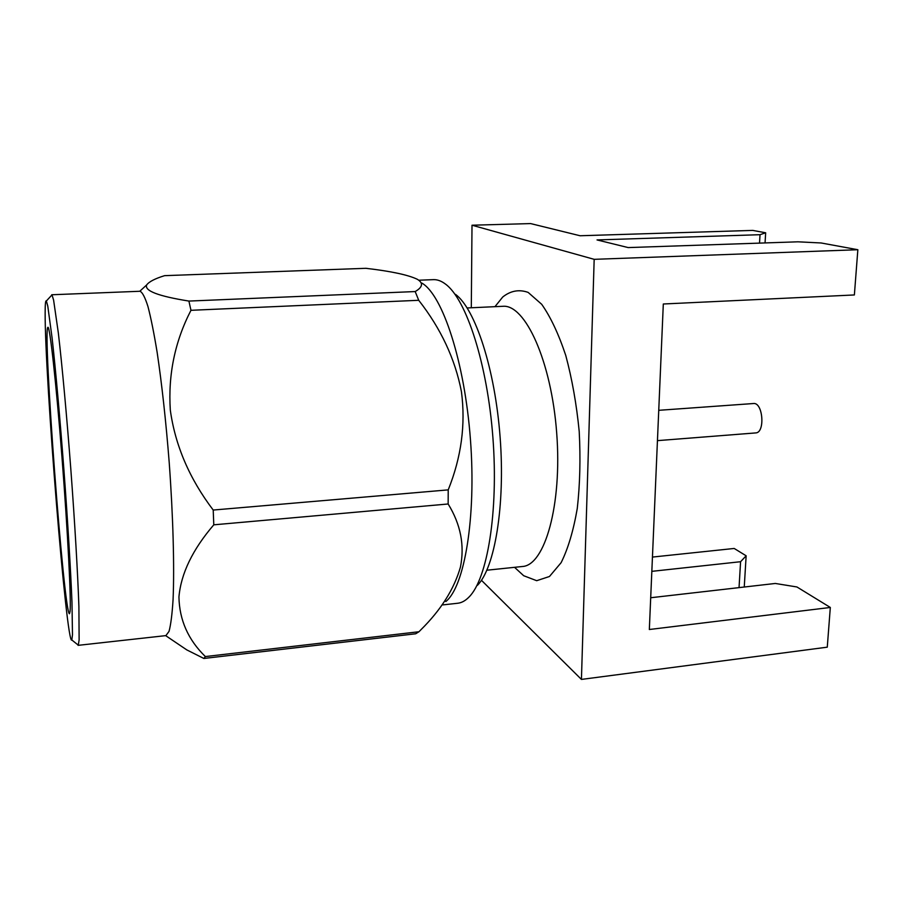 <?xml version="1.0" encoding="UTF-8"?>
<svg xmlns="http://www.w3.org/2000/svg" width="903" height="903" viewBox="0 0 903 903"><rect width="100%" height="100%" fill="white"/><g stroke="black" fill="none" stroke-linecap="round" stroke-linejoin="round"><path stroke-width="1.35" d="M70.028 611.703L69.463 613.747C63.944 614.412 42.373 327.45 47.938 327.292C49.857 325.96 56.144 382.24 61.98 457.268C67.827 532.251 71.292 601.409 70.028 611.703M45.15 312.743C45.15 304.029 45.556 300.112 46.369 300.981L47.78 306.083L52.114 338.117C55.647 369.846 60.027 418.541 63.932 470.124C67.781 521.72 70.727 570.515 71.98 602.414L72.477 634.741L71.845 639.99C66.596 647.575 44.744 375.546 45.15 312.743M77.365 644.426L78.301 645.171L79.125 639.866L78.9 606.624C77.782 573.698 74.836 523.119 70.852 469.605C66.788 416.102 62.138 365.647 58.334 332.925L53.593 300.022L51.979 294.897L51.166 295.778M78.076 645.352L165.904 635.61L169.019 631.411C170.802 624.842 172.157 614.232 173.071 599.569C174.482 567.14 173.128 516.189 169.188 462.212C165.915 420.922 161.897 384.328 157.156 352.441C154.029 333.331 150.959 318.014 147.945 306.478C145.044 297.324 142.403 292.256 140.021 291.263L51.731 294.762M190.962 310.305L188.908 301.071C158.307 296.173 144.232 290.789 146.681 284.919C149.051 281.702 155.023 278.609 164.606 275.663L365.828 268.304C390.965 271.227 408.133 274.884 417.344 279.298C423.496 283.057 422.785 287.143 415.188 291.556L418.721 300.293L190.962 310.305C174.9 341.458 168.014 374.745 170.317 410.165C175.227 445.54 189.528 478.838 213.21 510.048L213.785 524.824C192.599 549.532 180.984 573.586 178.941 596.985C179.381 619.977 188.185 639.832 205.353 656.56L203.864 658.468L186.797 649.9L175.216 642.089M205.353 656.56L418.981 631.739L415.673 633.782L203.864 658.468M188.908 301.071L415.188 291.556M213.21 510.048L448.215 489.877C461.331 457.29 465.745 424.568 461.444 391.71C455.146 359.033 440.901 328.568 418.721 300.293M418.981 631.739L420.911 629.763C441.003 609.875 454.164 589.004 460.417 567.152C464.785 545.435 460.699 524.383 448.148 503.987L213.785 524.824M445.8 601.556C464.447 586.871 476.378 517.758 470.44 439.58C464.627 361.392 442.504 294.841 421.87 283.091M448.215 489.877L448.148 503.987M442.865 604.897L457.731 603.249C461.647 602.82 465.417 600.743 469.052 597.007C487.293 578.981 498.558 512.103 492.925 437.887C487.406 363.661 466.264 299.22 445.54 284.129C441.386 280.98 437.345 279.478 433.417 279.648L418.811 280.223M455.563 294.401C475.249 308.916 495.025 368.774 500.127 437.345C505.33 505.917 494.72 568.055 477.427 585.347M658.75 410.312L753.441 403.528C763.024 402.061 765.349 432.943 755.653 432.921L657.44 440.641M739.038 587.616L740.584 561.711L651.831 571.351M740.584 561.711L746.149 555.796L744.253 587.018M652.451 557.072L734.195 548.46L746.149 555.796M759.525 243.11L760.033 234.701L597.03 239.927L628.172 247.58L797.959 241.812L821.143 242.975L857.85 249.725L854.373 294.954L663.31 303.995L649.336 629.504L830.32 607.459L827.272 647.169L581.43 679.417L594.174 259.33L472.009 225.219L471.298 307.765M650.702 597.741L775.316 583.462L796.931 586.973L830.32 607.459M760.033 234.701L765.665 232.782L752.684 230.4L580.087 235.751L530.625 223.583L472.009 225.219M765.665 232.782L765.055 242.93M857.85 249.725L594.174 259.33M481.446 580.29L581.43 679.417M496.424 304.853L502.734 297.008C510.613 290.732 519.078 289.186 528.131 292.391L541.698 304.3C550.616 316.976 558.641 334.031 565.763 355.466C572.062 378.91 576.543 404.228 579.207 431.408C580.629 458.679 579.986 484.369 577.265 508.502C573.416 530.75 568.043 548.81 561.113 562.682L549.476 576.486L536.698 580.697L523.684 575.719L516.268 568.913M486.875 570.211L522.34 566.508C544.723 565.56 562.242 505.206 556.699 433.09C551.406 360.963 525.061 303.916 502.779 306.309L467.167 307.957M71.845 639.99L78.301 645.171M46.369 300.981L51.979 294.897M165.655 635.633L186.797 649.9M139.773 291.274L146.681 284.919M514.552 567.321L523.684 575.719M494.957 306.67L502.734 297.008"/></g></svg>
